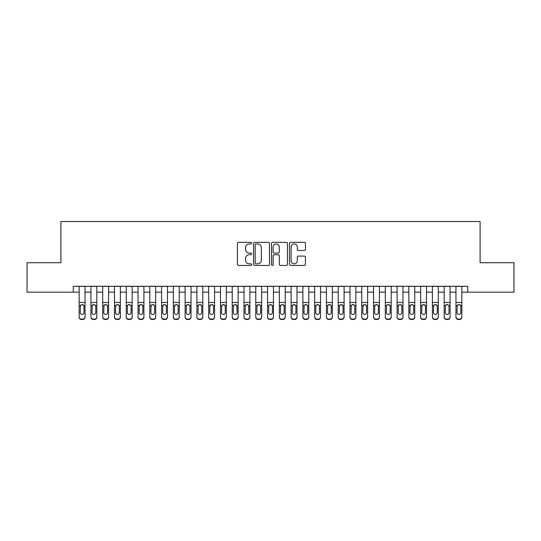 <?xml version="1.0" encoding="UTF-8"?>
<svg xmlns="http://www.w3.org/2000/svg" width="541" height="541" viewBox="0 0 541 541"><rect width="100%" height="100%" fill="white"/><g stroke="black" fill="none" stroke-linecap="round" stroke-linejoin="round"><path stroke-width="0.81" d="M251.66 243.146A0.811 0.811 0 0 0 250.848 242.341L238.574 242.341A1.156 1.156 0 0 0 237.418 243.497L237.418 264.299A1.156 1.156 0 0 0 238.574 265.455L250.848 265.455A0.811 0.811 0 0 0 251.66 264.644A0.811 0.811 0 0 0 250.848 263.839L249.259 263.839A3.699 3.699 0 0 1 245.567 260.14L245.567 258.402A3.699 3.699 0 0 1 249.259 254.71L250.848 254.71A0.811 0.811 0 0 0 251.66 253.898A0.811 0.811 0 0 0 250.848 253.087L249.259 253.087A3.699 3.699 0 0 1 245.567 249.387L245.567 247.656A3.699 3.699 0 0 1 249.259 243.957L250.848 243.957A0.811 0.811 0 0 0 251.66 243.146M304.279 250.49A1.156 1.156 0 0 0 305.435 249.333L305.435 243.497A1.156 1.156 0 0 0 304.279 242.341L290.639 242.341A1.156 1.156 0 0 0 289.482 243.497L289.482 264.299A1.156 1.156 0 0 0 290.639 265.455L304.279 265.455A1.156 1.156 0 0 0 305.435 264.299L305.435 257.252A1.156 1.156 0 0 0 304.279 256.096L298.443 256.096A1.156 1.156 0 0 0 297.286 257.252L297.286 260.748A3.09 3.09 0 0 1 294.196 263.839A3.09 3.09 0 0 1 291.105 260.748L291.105 247.048A3.09 3.09 0 0 1 294.196 243.957A3.09 3.09 0 0 1 297.286 247.048L297.286 249.333A1.156 1.156 0 0 0 298.443 250.49L304.279 250.49M73.265 292.167L27.05 292.167L27.05 262.73L60.903 262.73L60.903 221.512L480.097 221.512L480.097 262.73L513.95 262.73L513.95 292.167L467.735 292.167L467.735 286.277L73.265 286.277L73.265 292.167L79.155 292.167M269.486 243.497A1.156 1.156 0 0 0 268.336 242.341L254.696 242.341A1.156 1.156 0 0 0 253.54 243.497L253.54 264.299A1.156 1.156 0 0 0 254.696 265.455L268.336 265.455A1.156 1.156 0 0 0 269.486 264.299L269.486 243.497M272.664 242.341L286.304 242.341A1.156 1.156 0 0 1 287.46 243.497L287.46 264.299A1.156 1.156 0 0 1 286.304 265.455L280.468 265.455A1.156 1.156 0 0 1 279.312 264.299L279.312 255.859A1.156 1.156 0 0 0 278.155 254.71L274.287 254.71A1.156 1.156 0 0 0 273.131 255.859L273.131 264.644A0.811 0.811 0 0 1 272.319 265.455A0.811 0.811 0 0 1 271.514 264.644L271.514 243.497A1.156 1.156 0 0 1 272.664 242.341M85.045 292.167L90.929 292.167M96.819 292.167L102.702 292.167M108.592 292.167L114.482 292.167M120.366 292.167L126.256 292.167M132.146 292.167L138.029 292.167M143.92 292.167L149.803 292.167M155.693 292.167L161.583 292.167M167.467 292.167L173.357 292.167M179.24 292.167L185.13 292.167M191.02 292.167L196.904 292.167M202.794 292.167L208.684 292.167M214.567 292.167L220.458 292.167M226.341 292.167L232.231 292.167M238.121 292.167L244.005 292.167M249.895 292.167L255.778 292.167M261.668 292.167L267.558 292.167M273.442 292.167L279.332 292.167M285.222 292.167L291.105 292.167M296.995 292.167L302.879 292.167M308.769 292.167L314.659 292.167M320.543 292.167L326.433 292.167M332.316 292.167L338.206 292.167M344.096 292.167L349.98 292.167M355.87 292.167L361.76 292.167M367.643 292.167L373.533 292.167M379.417 292.167L385.307 292.167M391.197 292.167L397.08 292.167M402.971 292.167L408.854 292.167M414.744 292.167L420.634 292.167M426.518 292.167L432.408 292.167M438.298 292.167L444.181 292.167M450.071 292.167L455.955 292.167M461.845 292.167L467.735 292.167M255.967 243.957A0.811 0.811 0 0 0 255.156 244.769L255.156 263.027A0.811 0.811 0 0 0 255.967 263.839L257.644 263.839A3.699 3.699 0 0 0 261.344 260.14L261.344 247.656A3.699 3.699 0 0 0 257.644 243.957L255.967 243.957M279.312 247.109A3.09 3.09 0 0 0 276.221 244.018A3.09 3.09 0 0 0 273.131 247.109L273.131 251.93A1.156 1.156 0 0 0 274.287 253.087L278.155 253.087A1.156 1.156 0 0 0 279.312 251.93L279.312 247.109M79.155 305.875L79.155 316.776A2.353 2.333 -0 0 0 81.508 319.116L82.685 319.116A2.353 2.333 -0 0 0 85.045 316.776L85.045 317.148A2.353 2.333 180 0 1 82.685 319.488L82.685 319.116M83.983 312.576L83.983 306.368L83.983 312.576A1.887 1.866 180 0 1 82.097 314.443A1.887 1.866 180 0 0 83.983 312.576M80.217 312.941L80.217 312.576A1.887 1.866 180 0 0 82.097 314.443M81.116 304.752L80.217 306.226M83.084 304.752L82.097 304.475L83.774 305.503L83.983 306.368M85.045 286.277L85.045 316.776M79.155 286.277L79.155 317.148A2.353 2.333 180 0 0 81.508 319.488L82.685 319.488M79.155 305.503L80.426 305.503L80.217 312.576M80.426 305.503L82.097 304.475M90.929 305.875L90.929 317.148A2.353 2.333 180 0 0 93.282 319.488L94.465 319.488L94.465 319.116A2.353 2.333 0 0 0 96.819 316.776L96.819 317.148A2.353 2.333 180 0 1 94.465 319.488M95.757 312.576L95.757 306.368L95.757 312.576A1.887 1.866 180 0 1 93.87 314.443A1.887 1.866 180 0 0 95.757 312.576M91.99 312.941L91.99 312.576A1.887 1.866 180 0 0 93.87 314.443M92.89 304.752L91.99 306.226M94.858 304.752L93.87 304.475L95.547 305.503L95.757 306.368M102.702 305.875L102.702 317.148A2.353 2.333 180 0 0 105.062 319.488L106.239 319.488L106.239 319.116A2.353 2.333 0 0 0 108.592 316.776L108.592 317.148A2.353 2.333 180 0 1 106.239 319.488M107.531 312.576L107.531 306.368L107.531 312.576A1.887 1.866 180 0 1 105.651 314.443A1.887 1.866 180 0 0 107.531 312.576M103.764 312.941L103.764 312.576A1.887 1.866 180 0 0 105.651 314.443M104.663 304.752L103.764 306.226M106.631 304.752L105.651 304.475L107.321 305.503L107.531 306.368M114.482 305.875L114.482 317.148A2.353 2.333 180 0 0 116.836 319.488L118.012 319.488L118.012 319.116A2.353 2.333 0 0 0 120.366 316.776L120.366 317.148A2.353 2.333 180 0 1 118.012 319.488M119.311 312.576L119.311 306.368L119.311 312.576A1.887 1.866 180 0 1 117.424 314.443A1.887 1.866 180 0 0 119.311 312.576M115.537 312.941L115.537 312.576A1.887 1.866 180 0 0 117.424 314.443M116.443 304.752L115.537 306.226M118.405 304.752L117.424 304.475L119.101 305.503L119.311 306.368M126.256 305.875L126.256 317.148A2.353 2.333 180 0 0 128.609 319.488L129.786 319.488L129.786 319.116A2.353 2.333 0 0 0 132.146 316.776L132.146 317.148A2.353 2.333 180 0 1 129.786 319.488M131.084 312.576L131.084 306.368L131.084 312.576A1.887 1.866 180 0 1 129.198 314.443A1.887 1.866 180 0 0 131.084 312.576M127.318 312.941L127.318 312.576A1.887 1.866 180 0 0 129.198 314.443M128.217 304.752L127.318 306.226M130.185 304.752L129.198 304.475L130.875 305.503L131.084 306.368M96.819 286.277L96.819 317.148M90.929 286.277L90.929 316.776A2.353 2.333 0 0 0 93.282 319.116L94.465 319.116M93.282 319.116L93.282 319.488A2.353 2.333 180 0 1 90.929 317.148L90.929 316.776L90.929 317.148M90.929 305.503L92.2 305.503L91.99 312.576M92.2 305.503L93.87 304.475M108.592 286.277L108.592 317.148M102.702 286.277L102.702 316.776A2.353 2.333 0 0 0 105.062 319.116L106.239 319.116M105.062 319.116L105.062 319.488A2.353 2.333 180 0 1 102.702 317.148L102.702 316.776L102.702 317.148M102.702 305.503L103.973 305.503L103.764 312.576M103.973 305.503L105.651 304.475M120.366 286.277L120.366 317.148M114.482 286.277L114.482 316.776A2.353 2.333 0 0 0 116.836 319.116L118.012 319.116M116.836 319.116L116.836 319.488A2.353 2.333 180 0 1 114.482 317.148L114.482 316.776L114.482 317.148M114.482 305.503L115.747 305.503L115.537 312.576M115.747 305.503L117.424 304.475M132.146 286.277L132.146 317.148M126.256 286.277L126.256 316.776A2.353 2.333 0 0 0 128.609 319.116L129.786 319.116M128.609 319.116L128.609 319.488A2.353 2.333 180 0 1 126.256 317.148L126.256 316.776L126.256 317.148M126.256 305.503L127.52 305.503L127.318 312.576M127.52 305.503L129.198 304.475M138.029 305.875L138.029 317.148A2.353 2.333 180 0 0 140.383 319.488L141.559 319.488L141.559 319.116A2.353 2.333 0 0 0 143.92 316.776L143.92 317.148A2.353 2.333 180 0 1 141.559 319.488M142.858 312.576L142.858 306.368L142.858 312.576A1.887 1.866 180 0 1 140.971 314.443A1.887 1.866 180 0 0 142.858 312.576M139.091 312.941L139.091 312.576A1.887 1.866 180 0 0 140.971 314.443M139.991 304.752L139.091 306.226M141.958 304.752L140.971 304.475L142.648 305.503L142.858 306.368M143.92 286.277L143.92 317.148M138.029 286.277L138.029 316.776A2.353 2.333 0 0 0 140.383 319.116L141.559 319.116M140.383 319.116L140.383 319.488A2.353 2.333 180 0 1 138.029 317.148L138.029 316.776L138.029 317.148M138.029 305.503L139.301 305.503L139.091 312.576M139.301 305.503L140.971 304.475M149.803 305.875L149.803 317.148A2.353 2.333 180 0 0 152.163 319.488L153.34 319.488L153.34 319.116A2.353 2.333 0 0 0 155.693 316.776L155.693 317.148A2.353 2.333 180 0 1 153.34 319.488M154.631 312.576L154.631 306.368L154.631 312.576A1.887 1.866 180 0 1 152.751 314.443A1.887 1.866 180 0 0 154.631 312.576M150.865 312.941L150.865 312.576A1.887 1.866 180 0 0 152.751 314.443M151.764 304.752L150.865 306.226M153.732 304.752L152.751 304.475L154.422 305.503L154.631 306.368M155.693 286.277L155.693 317.148M149.803 286.277L149.803 316.776A2.353 2.333 0 0 0 152.163 319.116L153.34 319.116M152.163 319.116L152.163 319.488A2.353 2.333 180 0 1 149.803 317.148L149.803 316.776L149.803 317.148M149.803 305.503L151.074 305.503L150.865 312.576M151.074 305.503L152.751 304.475M161.583 305.875L161.583 317.148A2.353 2.333 180 0 0 163.937 319.488L165.113 319.488L165.113 319.116A2.353 2.333 0 0 0 167.467 316.776L167.467 317.148A2.353 2.333 180 0 1 165.113 319.488M166.405 312.576L166.405 306.368L166.405 312.576A1.887 1.866 180 0 1 164.525 314.443A1.887 1.866 180 0 0 166.405 312.576M162.638 312.941L162.638 312.576A1.887 1.866 180 0 0 164.525 314.443M163.544 304.752L162.638 306.226M165.505 304.752L164.525 304.475L166.202 305.503L166.405 306.368M167.467 286.277L167.467 317.148M161.583 286.277L161.583 316.776A2.353 2.333 0 0 0 163.937 319.116L165.113 319.116M163.937 319.116L163.937 319.488A2.353 2.333 180 0 1 161.583 317.148L161.583 316.776L161.583 317.148M161.583 305.503L162.848 305.503L162.638 312.576M162.848 305.503L164.525 304.475M173.357 305.875L173.357 317.148A2.353 2.333 180 0 0 175.71 319.488L176.887 319.488L176.887 319.116A2.353 2.333 0 0 0 179.24 316.776L179.24 317.148A2.353 2.333 180 0 1 176.887 319.488M178.185 312.576L178.185 306.368L178.185 312.576A1.887 1.866 180 0 1 176.298 314.443A1.887 1.866 180 0 0 178.185 312.576M174.418 312.941L174.418 312.576A1.887 1.866 180 0 0 176.298 314.443M175.318 304.752L174.418 306.226M177.286 304.752L176.298 304.475L177.975 305.503L178.185 306.368M179.24 286.277L179.24 317.148M173.357 286.277L173.357 316.776A2.353 2.333 0 0 0 175.71 319.116L176.887 319.116M175.71 319.116L175.71 319.488A2.353 2.333 180 0 1 173.357 317.148L173.357 316.776L173.357 317.148M173.357 305.503L174.621 305.503L174.418 312.576M174.621 305.503L176.298 304.475M185.13 305.875L185.13 317.148A2.353 2.333 180 0 0 187.484 319.488L188.66 319.488L188.66 319.116A2.353 2.333 0 0 0 191.02 316.776L191.02 317.148A2.353 2.333 180 0 1 188.66 319.488M189.959 312.576L189.959 306.368L189.959 312.576A1.887 1.866 180 0 1 188.072 314.443A1.887 1.866 180 0 0 189.959 312.576M186.192 312.941L186.192 312.576A1.887 1.866 180 0 0 188.072 314.443M187.091 304.752L186.192 306.226M189.059 304.752L188.072 304.475L189.749 305.503L189.959 306.368M191.02 286.277L191.02 317.148M185.13 286.277L185.13 316.776A2.353 2.333 0 0 0 187.484 319.116L188.66 319.116M187.484 319.116L187.484 319.488A2.353 2.333 180 0 1 185.13 317.148L185.13 316.776L185.13 317.148M185.13 305.503L186.402 305.503L186.192 312.576M186.402 305.503L188.072 304.475M196.904 305.875L196.904 317.148A2.353 2.333 180 0 0 199.264 319.488L200.44 319.488L200.44 319.116A2.353 2.333 0 0 0 202.794 316.776L202.794 317.148A2.353 2.333 180 0 1 200.44 319.488M201.732 312.576L201.732 306.368L201.732 312.576A1.887 1.866 180 0 1 199.852 314.443A1.887 1.866 180 0 0 201.732 312.576M197.965 312.941L197.965 312.576A1.887 1.866 180 0 0 199.852 314.443M198.865 304.752L197.965 306.226M200.833 304.752L199.852 304.475L201.523 305.503L201.732 306.368M202.794 286.277L202.794 317.148M196.904 286.277L196.904 316.776A2.353 2.333 0 0 0 199.264 319.116L200.44 319.116M199.264 319.116L199.264 319.488A2.353 2.333 180 0 1 196.904 317.148L196.904 316.776L196.904 317.148M196.904 305.503L198.175 305.503L197.965 312.576M198.175 305.503L199.852 304.475M208.684 305.875L208.684 317.148A2.353 2.333 180 0 0 211.037 319.488L212.214 319.488L212.214 319.116A2.353 2.333 0 0 0 214.567 316.776L214.567 317.148A2.353 2.333 180 0 1 212.214 319.488M213.506 312.576L213.506 306.368L213.506 312.576A1.887 1.866 180 0 1 211.626 314.443A1.887 1.866 180 0 0 213.506 312.576M209.739 312.941L209.739 312.576A1.887 1.866 180 0 0 211.626 314.443M210.638 304.752L209.739 306.226M212.606 304.752L211.626 304.475L213.303 305.503L213.506 306.368M214.567 286.277L214.567 317.148M208.684 286.277L208.684 316.776A2.353 2.333 0 0 0 211.037 319.116L212.214 319.116M211.037 319.116L211.037 319.488A2.353 2.333 180 0 1 208.684 317.148L208.684 316.776L208.684 317.148M208.684 305.503L209.949 305.503L209.739 312.576M209.949 305.503L211.626 304.475M220.458 305.875L220.458 317.148A2.353 2.333 180 0 0 222.811 319.488L223.988 319.488L223.988 319.116A2.353 2.333 0 0 0 226.341 316.776L226.341 317.148A2.353 2.333 180 0 1 223.988 319.488M225.286 312.576L225.286 306.368L225.286 312.576A1.887 1.866 180 0 1 223.399 314.443A1.887 1.866 180 0 0 225.286 312.576M221.512 312.941L221.512 312.576A1.887 1.866 180 0 0 223.399 314.443M222.419 304.752L221.512 306.226M224.38 304.752L223.399 304.475L225.076 305.503L225.286 306.368M226.341 286.277L226.341 317.148M220.458 286.277L220.458 316.776A2.353 2.333 0 0 0 222.811 319.116L223.988 319.116M222.811 319.116L222.811 319.488A2.353 2.333 180 0 1 220.458 317.148L220.458 316.776L220.458 317.148M220.458 305.503L221.722 305.503L221.512 312.576M221.722 305.503L223.399 304.475M238.121 286.277L238.121 317.148A2.353 2.333 180 0 1 235.761 319.488L235.761 319.116A2.353 2.333 0 0 0 238.121 316.776L238.121 317.148M232.231 286.277L232.231 316.776A2.353 2.333 0 0 0 234.584 319.116L235.761 319.116M234.584 319.116L234.584 319.488A2.353 2.333 180 0 1 232.231 317.148A2.353 2.333 180 0 0 234.584 319.488L235.761 319.488M236.85 305.503L237.059 312.576A1.887 1.866 180 0 1 235.173 314.443A1.887 1.866 180 0 1 233.293 312.576L233.502 305.503L235.173 304.475L236.85 305.503L238.121 305.503M232.231 317.148L232.231 305.875M249.895 286.277L249.895 317.148A2.353 2.333 180 0 1 247.541 319.488L247.541 319.116A2.353 2.333 0 0 0 249.895 316.776L249.895 317.148M244.005 286.277L244.005 316.776A2.353 2.333 0 0 0 246.358 319.116L247.541 319.116M246.358 319.116L246.358 319.488A2.353 2.333 180 0 1 244.005 317.148A2.353 2.333 180 0 0 246.358 319.488L247.541 319.488M248.623 305.503L248.833 312.576A1.887 1.866 180 0 1 246.953 314.443A1.887 1.866 180 0 1 245.066 312.576L245.276 305.503L246.953 304.475L248.623 305.503L249.895 305.503M244.005 317.148L244.005 305.875M235.173 314.443A1.887 1.866 180 0 0 237.059 312.576L237.059 306.368M233.293 312.941L233.293 312.576M234.192 304.752L233.293 306.226M236.16 304.752L235.173 304.475M246.953 314.443A1.887 1.866 180 0 0 248.833 312.576L248.833 306.368M245.066 312.941L245.066 312.576M245.966 304.752L245.066 306.226M247.934 304.752L246.953 304.475M255.778 305.875L255.778 317.148A2.353 2.333 180 0 0 258.138 319.488L259.315 319.488L259.315 319.116A2.353 2.333 0 0 0 261.668 316.776L261.668 317.148A2.353 2.333 180 0 1 259.315 319.488M260.606 312.576L260.606 306.368L260.606 312.576A1.887 1.866 180 0 1 258.726 314.443A1.887 1.866 180 0 0 260.606 312.576M256.84 312.941L256.84 312.576A1.887 1.866 180 0 0 258.726 314.443M257.739 304.752L256.84 306.226M259.707 304.752L258.726 304.475L260.404 305.503L260.606 306.368M261.668 286.277L261.668 317.148M255.778 286.277L255.778 316.776A2.353 2.333 0 0 0 258.138 319.116L259.315 319.116M258.138 319.116L258.138 319.488A2.353 2.333 180 0 1 255.778 317.148L255.778 316.776L255.778 317.148M255.778 305.503L257.049 305.503L256.84 312.576M257.049 305.503L258.726 304.475M267.558 305.875L267.558 317.148A2.353 2.333 180 0 0 269.912 319.488L271.088 319.488L271.088 319.116A2.353 2.333 0 0 0 273.442 316.776L273.442 317.148A2.353 2.333 180 0 1 271.088 319.488M272.387 312.576L272.387 306.368L272.387 312.576A1.887 1.866 180 0 1 270.5 314.443A1.887 1.866 180 0 0 272.387 312.576M268.613 312.941L268.613 312.576A1.887 1.866 180 0 0 270.5 314.443M269.519 304.752L268.613 306.226M271.481 304.752L270.5 304.475L272.177 305.503L272.387 306.368M273.442 286.277L273.442 317.148M267.558 286.277L267.558 316.776A2.353 2.333 0 0 0 269.912 319.116L271.088 319.116M269.912 319.116L269.912 319.488A2.353 2.333 180 0 1 267.558 317.148L267.558 316.776L267.558 317.148M267.558 305.503L268.823 305.503L268.613 312.576M268.823 305.503L270.5 304.475M279.332 305.875L279.332 317.148A2.353 2.333 180 0 0 281.685 319.488L282.862 319.488L282.862 319.116A2.353 2.333 0 0 0 285.222 316.776L285.222 317.148A2.353 2.333 180 0 1 282.862 319.488M284.16 312.576L284.16 306.368L284.16 312.576A1.887 1.866 180 0 1 282.274 314.443A1.887 1.866 180 0 0 284.16 312.576M280.394 312.941L280.394 312.576A1.887 1.866 180 0 0 282.274 314.443M281.293 304.752L280.394 306.226M283.261 304.752L282.274 304.475L283.951 305.503L284.16 306.368M285.222 286.277L285.222 317.148M279.332 286.277L279.332 316.776A2.353 2.333 0 0 0 281.685 319.116L282.862 319.116M281.685 319.116L281.685 319.488A2.353 2.333 180 0 1 279.332 317.148L279.332 316.776L279.332 317.148M279.332 305.503L280.596 305.503L280.394 312.576M280.596 305.503L282.274 304.475M291.105 305.875L291.105 317.148A2.353 2.333 180 0 0 293.459 319.488L294.642 319.488L294.642 319.116A2.353 2.333 0 0 0 296.995 316.776L296.995 317.148A2.353 2.333 180 0 1 294.642 319.488M295.934 312.576L295.934 306.368L295.934 312.576A1.887 1.866 180 0 1 294.047 314.443A1.887 1.866 180 0 0 295.934 312.576M292.167 312.941L292.167 312.576A1.887 1.866 180 0 0 294.047 314.443M293.066 304.752L292.167 306.226M295.034 304.752L294.047 304.475L295.724 305.503L295.934 306.368M296.995 286.277L296.995 317.148M291.105 286.277L291.105 316.776A2.353 2.333 0 0 0 293.459 319.116L294.642 319.116M293.459 319.116L293.459 319.488A2.353 2.333 180 0 1 291.105 317.148L291.105 316.776L291.105 317.148M291.105 305.503L292.377 305.503L292.167 312.576M292.377 305.503L294.047 304.475M302.879 305.875L302.879 317.148A2.353 2.333 180 0 0 305.239 319.488L306.416 319.488L306.416 319.116A2.353 2.333 0 0 0 308.769 316.776L308.769 317.148A2.353 2.333 180 0 1 306.416 319.488M307.707 312.576L307.707 306.368L307.707 312.576A1.887 1.866 180 0 1 305.827 314.443A1.887 1.866 180 0 0 307.707 312.576M303.941 312.941L303.941 312.576A1.887 1.866 180 0 0 305.827 314.443M304.84 304.752L303.941 306.226M306.808 304.752L305.827 304.475L307.498 305.503L307.707 306.368M308.769 286.277L308.769 317.148M302.879 286.277L302.879 316.776A2.353 2.333 0 0 0 305.239 319.116L306.416 319.116M305.239 319.116L305.239 319.488A2.353 2.333 180 0 1 302.879 317.148L302.879 316.776L302.879 317.148M302.879 305.503L304.15 305.503L303.941 312.576M304.15 305.503L305.827 304.475M314.659 305.875L314.659 317.148A2.353 2.333 180 0 0 317.012 319.488L318.189 319.488L318.189 319.116A2.353 2.333 0 0 0 320.543 316.776L320.543 317.148A2.353 2.333 180 0 1 318.189 319.488M319.488 312.576L319.488 306.368L319.488 312.576A1.887 1.866 180 0 1 317.601 314.443A1.887 1.866 180 0 0 319.488 312.576M315.714 312.941L315.714 312.576A1.887 1.866 180 0 0 317.601 314.443M316.62 304.752L315.714 306.226M318.581 304.752L317.601 304.475L319.278 305.503L319.488 306.368M320.543 286.277L320.543 317.148M314.659 286.277L314.659 316.776A2.353 2.333 0 0 0 317.012 319.116L318.189 319.116M317.012 319.116L317.012 319.488A2.353 2.333 180 0 1 314.659 317.148L314.659 316.776L314.659 317.148M314.659 305.503L315.924 305.503L315.714 312.576M315.924 305.503L317.601 304.475M326.433 305.875L326.433 317.148A2.353 2.333 180 0 0 328.786 319.488L329.963 319.488L329.963 319.116A2.353 2.333 0 0 0 332.316 316.776L332.316 317.148A2.353 2.333 180 0 1 329.963 319.488M331.261 312.576L331.261 306.368L331.261 312.576A1.887 1.866 180 0 1 329.374 314.443A1.887 1.866 180 0 0 331.261 312.576M327.494 312.941L327.494 312.576A1.887 1.866 180 0 0 329.374 314.443M328.394 304.752L327.494 306.226M330.362 304.752L329.374 304.475L331.051 305.503L331.261 306.368M332.316 286.277L332.316 317.148M326.433 286.277L326.433 316.776A2.353 2.333 0 0 0 328.786 319.116L329.963 319.116M328.786 319.116L328.786 319.488A2.353 2.333 180 0 1 326.433 317.148L326.433 316.776L326.433 317.148M326.433 305.503L327.697 305.503L327.494 312.576M327.697 305.503L329.374 304.475M338.206 305.875L338.206 317.148A2.353 2.333 180 0 0 340.56 319.488L341.736 319.488L341.736 319.116A2.353 2.333 0 0 0 344.096 316.776L344.096 317.148A2.353 2.333 180 0 1 341.736 319.488M343.035 312.576L343.035 306.368L343.035 312.576A1.887 1.866 180 0 1 341.148 314.443A1.887 1.866 180 0 0 343.035 312.576M339.268 312.941L339.268 312.576A1.887 1.866 180 0 0 341.148 314.443M340.167 304.752L339.268 306.226M342.135 304.752L341.148 304.475L342.825 305.503L343.035 306.368M344.096 286.277L344.096 317.148M338.206 286.277L338.206 316.776A2.353 2.333 0 0 0 340.56 319.116L341.736 319.116M340.56 319.116L340.56 319.488A2.353 2.333 180 0 1 338.206 317.148L338.206 316.776L338.206 317.148M338.206 305.503L339.478 305.503L339.268 312.576M339.478 305.503L341.148 304.475M349.98 305.875L349.98 317.148A2.353 2.333 180 0 0 352.34 319.488L353.516 319.488L353.516 319.116A2.353 2.333 0 0 0 355.87 316.776L355.87 317.148A2.353 2.333 180 0 1 353.516 319.488M354.808 312.576L354.808 306.368L354.808 312.576A1.887 1.866 180 0 1 352.928 314.443A1.887 1.866 180 0 0 354.808 312.576M351.041 312.941L351.041 312.576A1.887 1.866 180 0 0 352.928 314.443M351.941 304.752L351.041 306.226M353.909 304.752L352.928 304.475L354.598 305.503L354.808 306.368M361.76 305.875L361.76 317.148A2.353 2.333 180 0 0 364.113 319.488L365.29 319.488L365.29 319.116A2.353 2.333 0 0 0 367.643 316.776L367.643 317.148A2.353 2.333 180 0 1 365.29 319.488M366.582 312.576L366.582 306.368L366.582 312.576A1.887 1.866 180 0 1 364.702 314.443A1.887 1.866 180 0 0 366.582 312.576M362.815 312.941L362.815 312.576A1.887 1.866 180 0 0 364.702 314.443M363.714 304.752L362.815 306.226M365.682 304.752L364.702 304.475L366.379 305.503L366.582 306.368M373.533 305.875L373.533 317.148A2.353 2.333 180 0 0 375.887 319.488L377.063 319.488L377.063 319.116A2.353 2.333 0 0 0 379.417 316.776L379.417 317.148A2.353 2.333 180 0 1 377.063 319.488M378.362 312.576L378.362 306.368L378.362 312.576A1.887 1.866 180 0 1 376.475 314.443A1.887 1.866 180 0 0 378.362 312.576M374.595 312.941L374.595 312.576A1.887 1.866 180 0 0 376.475 314.443M375.495 304.752L374.595 306.226M377.456 304.752L376.475 304.475L378.152 305.503L378.362 306.368M355.87 286.277L355.87 317.148M349.98 286.277L349.98 316.776A2.353 2.333 0 0 0 352.34 319.116L353.516 319.116M352.34 319.116L352.34 319.488A2.353 2.333 180 0 1 349.98 317.148L349.98 316.776L349.98 317.148M349.98 305.503L351.251 305.503L351.041 312.576M351.251 305.503L352.928 304.475M367.643 286.277L367.643 317.148M361.76 286.277L361.76 316.776A2.353 2.333 0 0 0 364.113 319.116L365.29 319.116M364.113 319.116L364.113 319.488A2.353 2.333 180 0 1 361.76 317.148L361.76 316.776L361.76 317.148M361.76 305.503L363.025 305.503L362.815 312.576M363.025 305.503L364.702 304.475M379.417 286.277L379.417 317.148M373.533 286.277L373.533 316.776A2.353 2.333 0 0 0 375.887 319.116L377.063 319.116M375.887 319.116L375.887 319.488A2.353 2.333 180 0 1 373.533 317.148L373.533 316.776L373.533 317.148M373.533 305.503L374.798 305.503L374.595 312.576M374.798 305.503L376.475 304.475M385.307 305.875L385.307 317.148A2.353 2.333 180 0 0 387.66 319.488L388.837 319.488L388.837 319.116A2.353 2.333 0 0 0 391.197 316.776L391.197 317.148A2.353 2.333 180 0 1 388.837 319.488M390.135 312.576L390.135 306.368L390.135 312.576A1.887 1.866 180 0 1 388.249 314.443A1.887 1.866 180 0 0 390.135 312.576M386.369 312.941L386.369 312.576A1.887 1.866 180 0 0 388.249 314.443M387.268 304.752L386.369 306.226M389.236 304.752L388.249 304.475L389.926 305.503L390.135 306.368M391.197 286.277L391.197 317.148M385.307 286.277L385.307 316.776A2.353 2.333 0 0 0 387.66 319.116L388.837 319.116M387.66 319.116L387.66 319.488A2.353 2.333 180 0 1 385.307 317.148L385.307 316.776L385.307 317.148M385.307 305.503L386.578 305.503L386.369 312.576M386.578 305.503L388.249 304.475M397.08 305.875L397.08 317.148A2.353 2.333 180 0 0 399.441 319.488L400.617 319.488L400.617 319.116A2.353 2.333 0 0 0 402.971 316.776L402.971 317.148A2.353 2.333 180 0 1 400.617 319.488M401.909 312.576L401.909 306.368L401.909 312.576A1.887 1.866 180 0 1 400.029 314.443A1.887 1.866 180 0 0 401.909 312.576M398.142 312.941L398.142 312.576A1.887 1.866 180 0 0 400.029 314.443M399.042 304.752L398.142 306.226M401.009 304.752L400.029 304.475L401.699 305.503L401.909 306.368M402.971 286.277L402.971 317.148M397.08 286.277L397.08 316.776A2.353 2.333 0 0 0 399.441 319.116L400.617 319.116M399.441 319.116L399.441 319.488A2.353 2.333 180 0 1 397.08 317.148L397.08 316.776L397.08 317.148M397.08 305.503L398.352 305.503L398.142 312.576M398.352 305.503L400.029 304.475M408.854 305.875L408.854 317.148A2.353 2.333 180 0 0 411.214 319.488L412.391 319.488L412.391 319.116A2.353 2.333 0 0 0 414.744 316.776L414.744 317.148A2.353 2.333 180 0 1 412.391 319.488M413.682 312.576L413.682 306.368L413.682 312.576A1.887 1.866 180 0 1 411.802 314.443A1.887 1.866 180 0 0 413.682 312.576M409.916 312.941L409.916 312.576A1.887 1.866 180 0 0 411.802 314.443M410.815 304.752L409.916 306.226M412.783 304.752L411.802 304.475L413.48 305.503L413.682 306.368M414.744 286.277L414.744 317.148M408.854 286.277L408.854 316.776A2.353 2.333 0 0 0 411.214 319.116L412.391 319.116M411.214 319.116L411.214 319.488A2.353 2.333 180 0 1 408.854 317.148L408.854 316.776L408.854 317.148M408.854 305.503L410.125 305.503L409.916 312.576M410.125 305.503L411.802 304.475M420.634 305.875L420.634 317.148A2.353 2.333 180 0 0 422.988 319.488L424.164 319.488L424.164 319.116A2.353 2.333 0 0 0 426.518 316.776L426.518 317.148A2.353 2.333 180 0 1 424.164 319.488M425.463 312.576L425.463 306.368L425.463 312.576A1.887 1.866 180 0 1 423.576 314.443A1.887 1.866 180 0 0 425.463 312.576M421.689 312.941L421.689 312.576A1.887 1.866 180 0 0 423.576 314.443M422.595 304.752L421.689 306.226M424.557 304.752L423.576 304.475L425.253 305.503L425.463 306.368M426.518 286.277L426.518 317.148M420.634 286.277L420.634 316.776A2.353 2.333 0 0 0 422.988 319.116L424.164 319.116M422.988 319.116L422.988 319.488A2.353 2.333 180 0 1 420.634 317.148L420.634 316.776L420.634 317.148M420.634 305.503L421.899 305.503L421.689 312.576M421.899 305.503L423.576 304.475M432.408 305.875L432.408 317.148A2.353 2.333 180 0 0 434.761 319.488L435.938 319.488L435.938 319.116A2.353 2.333 0 0 0 438.298 316.776L438.298 317.148A2.353 2.333 180 0 1 435.938 319.488M437.236 312.576L437.236 306.368L437.236 312.576A1.887 1.866 180 0 1 435.349 314.443A1.887 1.866 180 0 0 437.236 312.576M433.469 312.941L433.469 312.576A1.887 1.866 180 0 0 435.349 314.443M434.369 304.752L433.469 306.226M436.337 304.752L435.349 304.475L437.027 305.503L437.236 306.368M444.181 305.875L444.181 317.148A2.353 2.333 180 0 0 446.535 319.488L447.718 319.488L447.718 319.116A2.353 2.333 0 0 0 450.071 316.776L450.071 317.148A2.353 2.333 180 0 1 447.718 319.488M449.01 312.576L449.01 306.368L449.01 312.576A1.887 1.866 180 0 1 447.13 314.443A1.887 1.866 180 0 0 449.01 312.576M445.243 312.941L445.243 312.576A1.887 1.866 180 0 0 447.13 314.443M446.142 304.752L445.243 306.226M448.11 304.752L447.13 304.475L448.8 305.503L449.01 306.368M455.955 305.875L455.955 317.148A2.353 2.333 180 0 0 458.315 319.488L459.492 319.488L459.492 319.116A2.353 2.333 0 0 0 461.845 316.776L461.845 317.148A2.353 2.333 180 0 1 459.492 319.488M460.783 312.576L460.783 306.368L460.783 312.576A1.887 1.866 180 0 1 458.903 314.443A1.887 1.866 180 0 0 460.783 312.576M457.017 312.941L457.017 312.576A1.887 1.866 180 0 0 458.903 314.443M457.916 304.752L457.017 306.226M459.884 304.752L458.903 304.475L460.574 305.503L460.783 306.368M438.298 286.277L438.298 317.148M432.408 286.277L432.408 316.776A2.353 2.333 0 0 0 434.761 319.116L435.938 319.116M434.761 319.116L434.761 319.488A2.353 2.333 180 0 1 432.408 317.148L432.408 316.776L432.408 317.148M432.408 305.503L433.679 305.503L433.469 312.576M433.679 305.503L435.349 304.475M450.071 286.277L450.071 317.148M444.181 286.277L444.181 316.776A2.353 2.333 0 0 0 446.535 319.116L447.718 319.116M446.535 319.116L446.535 319.488A2.353 2.333 180 0 1 444.181 317.148L444.181 316.776L444.181 317.148M444.181 305.503L445.453 305.503L445.243 312.576M445.453 305.503L447.13 304.475M461.845 286.277L461.845 317.148M455.955 286.277L455.955 316.776A2.353 2.333 0 0 0 458.315 319.116L459.492 319.116M458.315 319.116L458.315 319.488A2.353 2.333 180 0 1 455.955 317.148L455.955 316.776L455.955 317.148M455.955 305.503L457.226 305.503L457.017 312.576M457.226 305.503L458.903 304.475M83.774 305.503L85.045 305.503M79.155 302.46L85.045 302.46M79.155 286.365L85.045 286.365M81.508 319.116L81.508 319.488M95.547 305.503L96.819 305.503M90.929 302.46L96.819 302.46M90.929 286.365L96.819 286.365M107.321 305.503L108.592 305.503M102.702 302.46L108.592 302.46M102.702 286.365L108.592 286.365M119.101 305.503L120.366 305.503M114.482 302.46L120.366 302.46M114.482 286.365L120.366 286.365M130.875 305.503L132.146 305.503M126.256 302.46L132.146 302.46M126.256 286.365L132.146 286.365M142.648 305.503L143.92 305.503M138.029 302.46L143.92 302.46M138.029 286.365L143.92 286.365M154.422 305.503L155.693 305.503M149.803 302.46L155.693 302.46M149.803 286.365L155.693 286.365M166.202 305.503L167.467 305.503M161.583 302.46L167.467 302.46M161.583 286.365L167.467 286.365M177.975 305.503L179.24 305.503M173.357 302.46L179.24 302.46M173.357 286.365L179.24 286.365M189.749 305.503L191.02 305.503M185.13 302.46L191.02 302.46M185.13 286.365L191.02 286.365M201.523 305.503L202.794 305.503M196.904 302.46L202.794 302.46M196.904 286.365L202.794 286.365M213.303 305.503L214.567 305.503M208.684 302.46L214.567 302.46M208.684 286.365L214.567 286.365M225.076 305.503L226.341 305.503M220.458 302.46L226.341 302.46M220.458 286.365L226.341 286.365M232.231 305.503L233.502 305.503M232.231 302.46L238.121 302.46M232.231 286.365L238.121 286.365M244.005 305.503L245.276 305.503M244.005 302.46L249.895 302.46M244.005 286.365L249.895 286.365M260.404 305.503L261.668 305.503M255.778 302.46L261.668 302.46M255.778 286.365L261.668 286.365M272.177 305.503L273.442 305.503M267.558 302.46L273.442 302.46M267.558 286.365L273.442 286.365M283.951 305.503L285.222 305.503M279.332 302.46L285.222 302.46M279.332 286.365L285.222 286.365M295.724 305.503L296.995 305.503M291.105 302.46L296.995 302.46M291.105 286.365L296.995 286.365M307.498 305.503L308.769 305.503M302.879 302.46L308.769 302.46M302.879 286.365L308.769 286.365M319.278 305.503L320.543 305.503M314.659 302.46L320.543 302.46M314.659 286.365L320.543 286.365M331.051 305.503L332.316 305.503M326.433 302.46L332.316 302.46M326.433 286.365L332.316 286.365M342.825 305.503L344.096 305.503M338.206 302.46L344.096 302.46M338.206 286.365L344.096 286.365M354.598 305.503L355.87 305.503M349.98 302.46L355.87 302.46M349.98 286.365L355.87 286.365M366.379 305.503L367.643 305.503M361.76 302.46L367.643 302.46M361.76 286.365L367.643 286.365M378.152 305.503L379.417 305.503M373.533 302.46L379.417 302.46M373.533 286.365L379.417 286.365M389.926 305.503L391.197 305.503M385.307 302.46L391.197 302.46M385.307 286.365L391.197 286.365M401.699 305.503L402.971 305.503M397.08 302.46L402.971 302.46M397.08 286.365L402.971 286.365M413.48 305.503L414.744 305.503M408.854 302.46L414.744 302.46M408.854 286.365L414.744 286.365M425.253 305.503L426.518 305.503M420.634 302.46L426.518 302.46M420.634 286.365L426.518 286.365M437.027 305.503L438.298 305.503M432.408 302.46L438.298 302.46M432.408 286.365L438.298 286.365M448.8 305.503L450.071 305.503M444.181 302.46L450.071 302.46M444.181 286.365L450.071 286.365M460.574 305.503L461.845 305.503M455.955 302.46L461.845 302.46M455.955 286.365L461.845 286.365"/></g></svg>

